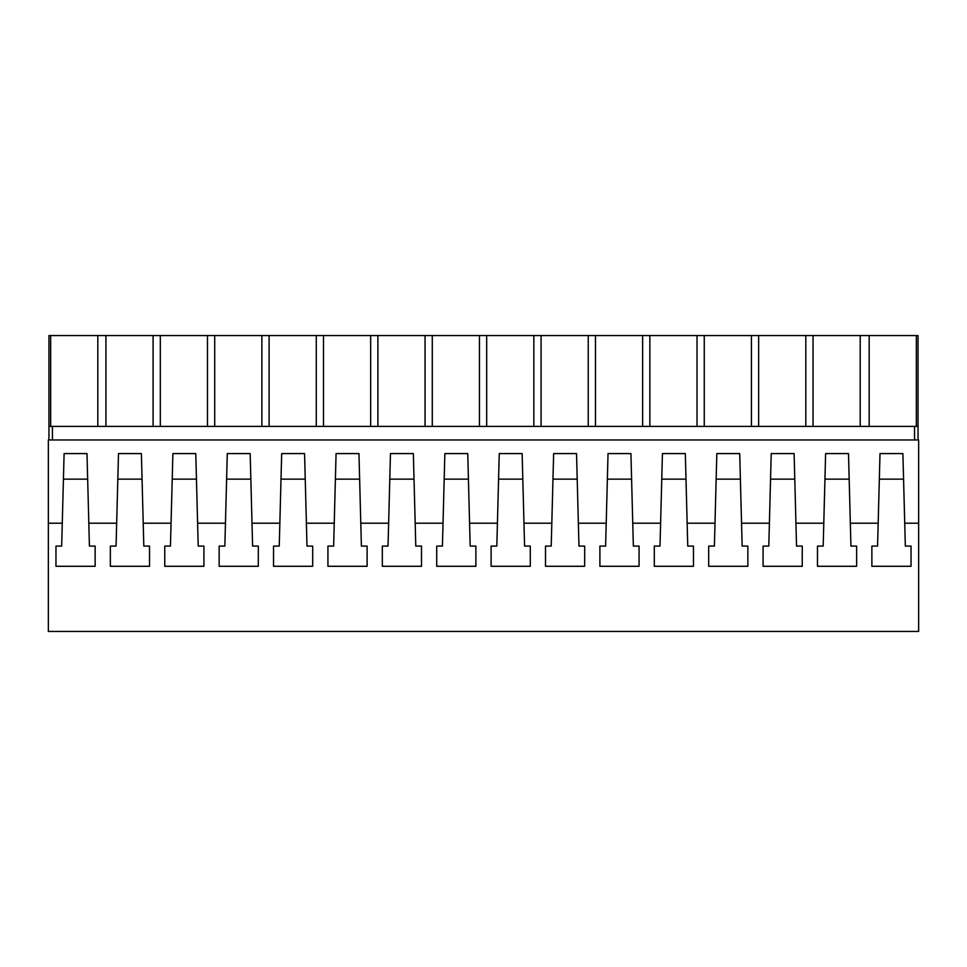<?xml version="1.0" encoding="UTF-8"?>
<svg xmlns="http://www.w3.org/2000/svg" width="967" height="967" viewBox="0 0 967 967"><rect width="100%" height="100%" fill="white"/><g stroke="black" fill="none" stroke-linecap="round" stroke-linejoin="round"><path stroke-width="1.45" d="M48.35 631.439L48.35 523.195L62.275 523.195L61.67 546.089L55.965 546.089L55.965 566.287L95.129 566.287L95.129 546.089L89.423 546.089L88.819 523.195L116.669 523.195L116.064 546.089L110.359 546.089L110.359 566.287L149.522 566.287L149.522 546.089L143.817 546.089L143.213 523.195L171.062 523.195L170.458 546.089L164.753 546.089L164.753 566.287L203.916 566.287L203.916 546.089L198.211 546.089L197.606 523.195L225.456 523.195L224.852 546.089L219.146 546.089L219.146 566.287L258.31 566.287L258.31 546.089L252.605 546.089L252 523.195L279.85 523.195L279.245 546.089L273.54 546.089L273.54 566.287L312.704 566.287L312.704 546.089L306.998 546.089L306.394 523.195L334.244 523.195L333.639 546.089L327.934 546.089L327.934 566.287L367.097 566.287L367.097 546.089L361.392 546.089L360.788 523.195L388.637 523.195L388.033 546.089L382.328 546.089L382.328 566.287L421.491 566.287L421.491 546.089L415.786 546.089L415.181 523.195L443.031 523.195L442.427 546.089L436.721 546.089L436.721 566.287L475.885 566.287L475.885 546.089L470.18 546.089L469.575 523.195L497.425 523.195L496.82 546.089L491.115 546.089L491.115 566.287L530.279 566.287L530.279 546.089L524.573 546.089L523.969 523.195L551.819 523.195L551.214 546.089L545.509 546.089L545.509 566.287L584.672 566.287L584.672 546.089L578.967 546.089L578.363 523.195L606.212 523.195L605.608 546.089L599.903 546.089L599.903 566.287L639.066 566.287L639.066 546.089L633.361 546.089L632.756 523.195L660.606 523.195L660.002 546.089L654.296 546.089L654.296 566.287L693.46 566.287L693.46 546.089L687.755 546.089L687.15 523.195L715 523.195L714.395 546.089L708.69 546.089L708.69 566.287L747.854 566.287L747.854 546.089L742.148 546.089L741.544 523.195L769.394 523.195L768.789 546.089L763.084 546.089L763.084 566.287L802.247 566.287L802.247 546.089L796.542 546.089L795.938 523.195L823.787 523.195L823.183 546.089L817.478 546.089L817.478 566.287L856.641 566.287L856.641 546.089L850.936 546.089L850.331 523.195L878.181 523.195L877.577 546.089L871.871 546.089L871.871 566.287L911.035 566.287L911.035 546.089L905.33 546.089L904.725 523.195L918.65 523.195L918.65 631.439L48.35 631.439M918.65 523.195L918.65 439.973L48.35 439.973L48.35 523.195M62.275 523.195L64.1 453.571L86.994 453.571L88.819 523.195M116.669 523.195L118.494 453.571L141.387 453.571L143.213 523.195M171.062 523.195L172.888 453.571L195.781 453.571L197.606 523.195M225.456 523.195L227.281 453.571L250.175 453.571L252 523.195M279.85 523.195L281.675 453.571L304.569 453.571L306.394 523.195M334.244 523.195L336.069 453.571L358.962 453.571L360.788 523.195M388.637 523.195L390.463 453.571L413.356 453.571L415.181 523.195M443.031 523.195L444.856 453.571L467.75 453.571L469.575 523.195M497.425 523.195L499.25 453.571L522.144 453.571L523.969 523.195M551.819 523.195L553.644 453.571L576.537 453.571L578.363 523.195M606.212 523.195L608.038 453.571L630.931 453.571L632.756 523.195M660.606 523.195L662.431 453.571L685.325 453.571L687.15 523.195M715 523.195L716.825 453.571L739.719 453.571L741.544 523.195M769.394 523.195L771.219 453.571L794.112 453.571L795.938 523.195M823.787 523.195L825.613 453.571L848.506 453.571L850.331 523.195M878.181 523.195L880.006 453.571L902.9 453.571L904.725 523.195M55.965 546.089L55.965 566.287M95.129 546.089L95.129 566.287M52.423 426.399L918.046 426.399L918.046 335.561L48.942 335.561L48.942 426.399L52.423 426.399L52.423 439.973M914.564 426.399L914.564 439.973M48.942 426.399L48.942 439.973M87.659 479.136L63.435 479.136M815.652 335.561L858.08 335.561M50.659 335.561L50.659 426.399M105.923 335.561L105.923 426.399M97.824 335.561L97.824 426.399M871.871 546.089L871.871 566.287M911.035 546.089L911.035 566.287M918.046 426.399L918.046 439.973M903.565 479.136L879.341 479.136M916.341 335.561L916.341 426.399M869.176 335.561L869.176 426.399M860.207 335.561L860.207 426.399M153.088 426.399L153.088 335.561M110.359 546.089L110.359 566.287M149.522 546.089L149.522 566.287M142.052 479.136L117.829 479.136M160.317 335.561L160.317 426.399M207.482 426.399L207.482 335.561M164.753 546.089L164.753 566.287M203.916 546.089L203.916 566.287M196.446 479.136L172.223 479.136M214.71 335.561L214.71 426.399M261.876 426.399L261.876 335.561M219.146 546.089L219.146 566.287M258.31 546.089L258.31 566.287M250.84 479.136L226.616 479.136M269.104 335.561L269.104 426.399M316.269 426.399L316.269 335.561M273.54 546.089L273.54 566.287M312.704 546.089L312.704 566.287M305.234 479.136L281.01 479.136M323.498 335.561L323.498 426.399M370.663 426.399L370.663 335.561M327.934 546.089L327.934 566.287M367.097 546.089L367.097 566.287M359.627 479.136L335.404 479.136M377.892 335.561L377.892 426.399M425.057 426.399L425.057 335.561M382.328 546.089L382.328 566.287M421.491 546.089L421.491 566.287M414.021 479.136L389.798 479.136M432.285 335.561L432.285 426.399M479.451 426.399L479.451 335.561M436.721 546.089L436.721 566.287M475.885 546.089L475.885 566.287M468.415 479.136L444.191 479.136M486.679 335.561L486.679 426.399M533.844 426.399L533.844 335.561M491.115 546.089L491.115 566.287M530.279 546.089L530.279 566.287M522.809 479.136L498.585 479.136M541.073 335.561L541.073 426.399M588.238 426.399L588.238 335.561M545.509 546.089L545.509 566.287M584.672 546.089L584.672 566.287M577.202 479.136L552.979 479.136M595.467 335.561L595.467 426.399M642.632 426.399L642.632 335.561M599.903 546.089L599.903 566.287M639.066 546.089L639.066 566.287M631.596 479.136L607.373 479.136M649.86 335.561L649.86 426.399M697.026 426.399L697.026 335.561M654.296 546.089L654.296 566.287M693.46 546.089L693.46 566.287M685.99 479.136L661.766 479.136M704.254 335.561L704.254 426.399M751.419 426.399L751.419 335.561M708.69 546.089L708.69 566.287M747.854 546.089L747.854 566.287M740.384 479.136L716.16 479.136M758.648 335.561L758.648 426.399M805.813 426.399L805.813 335.561M763.084 546.089L763.084 566.287M802.247 546.089L802.247 566.287M794.777 479.136L770.554 479.136M813.042 335.561L813.042 426.399M817.478 546.089L817.478 566.287M856.641 546.089L856.641 566.287M849.171 479.136L824.948 479.136"/></g></svg>
